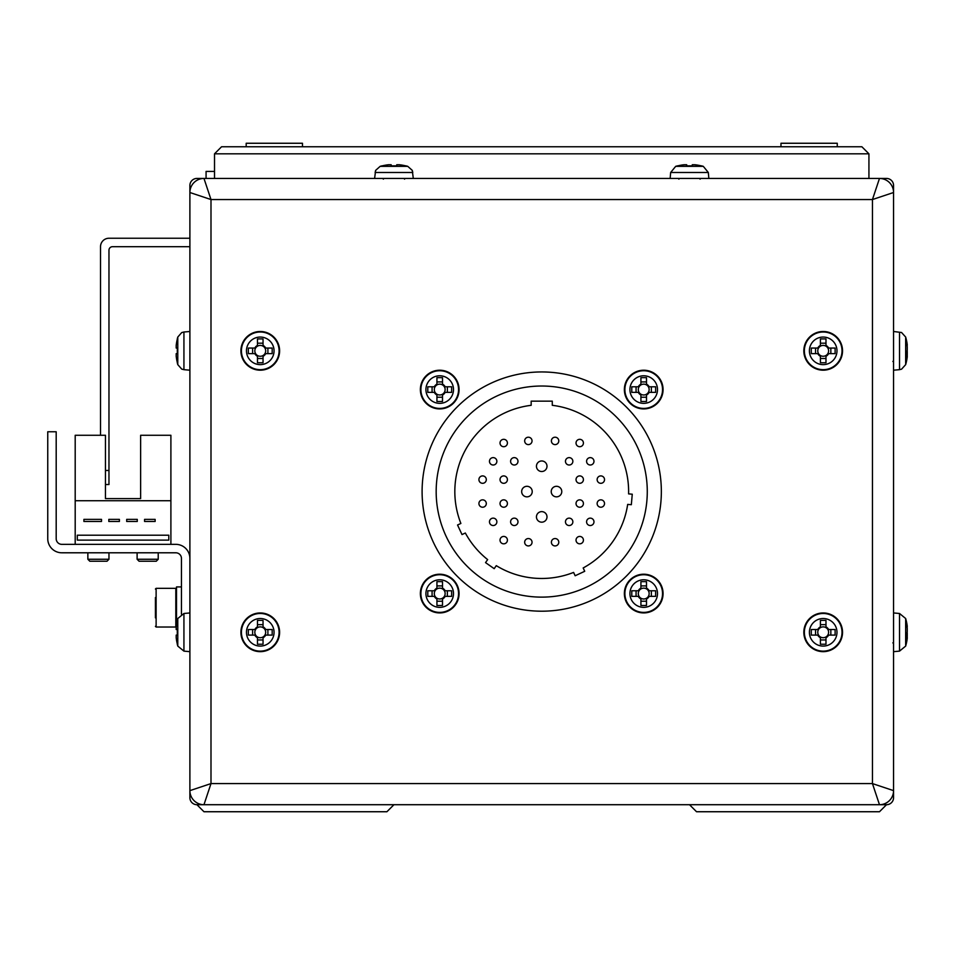 <?xml version="1.0" encoding="UTF-8"?>
<svg xmlns="http://www.w3.org/2000/svg" width="955" height="955" viewBox="0 0 955 955"><rect width="100%" height="100%" fill="white"/><g stroke="black" fill="none" stroke-linecap="round" stroke-linejoin="round"><path stroke-width="1.43" d="M183.933 651.131L177.785 646.093L177.785 618.518L183.933 613.48L183.933 651.131L189.89 651.656L189.89 797.664A7.031 7.031 0 0 0 196.933 804.707L203.964 811.738L386.918 811.738L393.949 804.707L689.498 804.707L696.529 811.738L879.483 811.738L886.515 804.707A7.031 7.031 0 0 0 893.558 797.664L893.558 651.656L899.514 651.131L899.514 649.71M302.472 146.772L302.472 143.262L246.187 143.262L246.187 146.772M780.975 146.772L780.975 143.262L837.26 143.262L837.26 146.772M221.56 146.772L214.517 153.815L221.56 146.772L861.888 146.772L868.931 153.815L868.931 178.442M861.888 146.772L868.931 153.815L214.517 153.815L214.517 178.442M206.077 178.442L206.077 171.411L214.517 171.411M189.89 246.7L112.487 246.7A3.522 3.522 0 0 0 108.966 250.21L108.966 484.531L105.456 484.531M100.526 435.277L100.526 246.7A8.44 8.44 0 0 1 108.966 238.249L189.89 238.249M189.89 192.516A14.074 14.074 0 0 1 203.964 178.442L196.933 178.442A7.031 7.031 0 0 0 189.89 185.473L189.89 192.516A14.074 14.074 0 0 1 203.964 178.442L879.483 178.442L872.452 199.547L893.558 192.516L893.558 790.633A14.074 14.074 0 0 1 879.483 804.707L203.964 804.707A14.074 14.074 0 0 1 189.89 790.633L189.89 192.516L210.995 199.547L210.995 783.589L203.964 804.707A14.074 14.074 0 0 1 189.89 790.633L210.995 783.589L872.452 783.589L879.483 804.707L886.515 804.707M203.964 178.442L210.995 199.547L872.452 199.547L872.452 783.589L893.558 790.633A14.074 14.074 0 0 1 879.483 804.707M879.483 178.442A14.074 14.074 0 0 1 893.558 192.516L893.558 185.473A7.031 7.031 0 0 0 886.515 178.442L879.483 178.442A14.074 14.074 0 0 1 893.558 192.516M893.558 797.664L893.558 790.633M189.89 790.633L189.89 797.664M196.933 804.707L203.964 804.707M893.558 459.904L893.558 370.194L899.514 369.669L899.514 368.248M893.558 530.276L893.558 612.955L899.514 613.48L899.514 614.901L899.514 613.48L905.662 618.518L905.662 619.556L905.662 618.518A49.254 49.254 0 0 1 907.083 625.012A49.183 45.446 180 0 0 906.092 620.249A48.096 16.438 151.7 0 1 906.092 622.374A49.183 45.446 0 0 1 907.25 628.354L907.25 631.804A49.183 18.778 180 0 1 906.092 634.275A48.096 39.776 52.6 0 1 906.164 636.866A48.096 39.776 52.6 0 1 906.092 639.42A49.183 18.778 0 0 0 907.25 636.961L907.25 638.394A49.183 45.446 0 0 1 907.083 639.599A49.183 45.446 0 0 1 906.092 644.362M183.933 613.48L189.89 612.955L189.89 530.276M189.89 459.904L189.89 370.194L183.933 369.669L183.933 332.006L181.725 332.567L177.785 337.055A49.254 49.254 0 0 0 177.284 338.906L177.284 338.906M661.349 491.574A119.626 119.626 0 0 0 541.724 371.949A119.626 119.626 0 0 0 422.098 491.574A119.626 119.626 0 0 0 541.724 611.2A119.626 119.626 0 0 0 661.349 491.574M647.275 491.574A105.551 105.551 0 0 1 541.724 597.126A105.551 105.551 0 0 1 436.172 491.574A105.551 105.551 0 0 1 541.724 386.023A105.551 105.551 0 0 1 647.275 491.574M576.032 540.124A3.689 3.689 0 0 0 579.721 543.825A3.689 3.689 0 0 0 583.421 540.124A3.689 3.689 0 0 0 579.721 536.435A3.689 3.689 0 0 0 576.032 540.124M496.863 461.313A3.689 3.689 0 0 1 493.174 465.013A3.689 3.689 0 0 1 489.473 461.313A3.689 3.689 0 0 1 493.174 457.624A3.689 3.689 0 0 1 496.863 461.313M517.98 461.313A3.689 3.689 0 0 1 514.279 465.013A3.689 3.689 0 0 1 510.591 461.313A3.689 3.689 0 0 1 514.279 457.624A3.689 3.689 0 0 1 517.98 461.313M572.857 461.313A3.689 3.689 0 0 1 569.168 465.013A3.689 3.689 0 0 1 565.467 461.313A3.689 3.689 0 0 1 569.168 457.624A3.689 3.689 0 0 1 572.857 461.313M593.974 461.313A3.689 3.689 0 0 1 590.274 465.013A3.689 3.689 0 0 1 586.585 461.313A3.689 3.689 0 0 1 590.274 457.624A3.689 3.689 0 0 1 593.974 461.313M547 466.243A5.276 5.276 0 0 1 541.724 471.519A5.276 5.276 0 0 1 536.447 466.243A5.276 5.276 0 0 1 541.724 460.967A5.276 5.276 0 0 1 547 466.243M507.415 443.025A3.689 3.689 0 0 1 503.727 446.713A3.689 3.689 0 0 1 500.026 443.025A3.689 3.689 0 0 1 503.727 439.324A3.689 3.689 0 0 1 507.415 443.025M532.042 440.912A3.689 3.689 0 0 1 528.354 444.6A3.689 3.689 0 0 1 524.665 440.912A3.689 3.689 0 0 1 528.354 437.211A3.689 3.689 0 0 1 532.042 440.912M558.782 440.912A3.689 3.689 0 0 1 555.094 444.6A3.689 3.689 0 0 1 551.393 440.912A3.689 3.689 0 0 1 555.094 437.211A3.689 3.689 0 0 1 558.782 440.912M583.421 443.025A3.689 3.689 0 0 1 579.721 446.713A3.689 3.689 0 0 1 576.032 443.025A3.689 3.689 0 0 1 579.721 439.324A3.689 3.689 0 0 1 583.421 443.025M547 516.906A5.276 5.276 0 0 1 541.724 522.182A5.276 5.276 0 0 1 536.447 516.906A5.276 5.276 0 0 1 541.724 511.629A5.276 5.276 0 0 1 547 516.906M486.31 503.536A3.689 3.689 0 0 1 482.621 507.224A3.689 3.689 0 0 1 478.921 503.536A3.689 3.689 0 0 1 482.621 499.847A3.689 3.689 0 0 1 486.31 503.536M507.415 503.536A3.689 3.689 0 0 1 503.727 507.224A3.689 3.689 0 0 1 500.026 503.536A3.689 3.689 0 0 1 503.727 499.847A3.689 3.689 0 0 1 507.415 503.536M486.31 479.613A3.689 3.689 0 0 1 482.621 483.302A3.689 3.689 0 0 1 478.921 479.613A3.689 3.689 0 0 1 482.621 475.912A3.689 3.689 0 0 1 486.31 479.613M507.415 479.613A3.689 3.689 0 0 1 503.727 483.302A3.689 3.689 0 0 1 500.026 479.613A3.689 3.689 0 0 1 503.727 475.912A3.689 3.689 0 0 1 507.415 479.613M532.221 491.574A5.276 5.276 0 0 1 526.945 496.851A5.276 5.276 0 0 1 521.669 491.574A5.276 5.276 0 0 1 526.945 486.298A5.276 5.276 0 0 1 532.221 491.574M496.863 521.836A3.689 3.689 0 0 1 493.174 525.525A3.689 3.689 0 0 1 489.473 521.836A3.689 3.689 0 0 1 493.174 518.135A3.689 3.689 0 0 1 496.863 521.836M517.98 521.836A3.689 3.689 0 0 1 514.279 525.525A3.689 3.689 0 0 1 510.591 521.836A3.689 3.689 0 0 1 514.279 518.135A3.689 3.689 0 0 1 517.98 521.836M507.415 540.124A3.689 3.689 0 0 1 503.727 543.825A3.689 3.689 0 0 1 500.026 540.124A3.689 3.689 0 0 1 503.727 536.435A3.689 3.689 0 0 1 507.415 540.124M532.042 542.237A3.689 3.689 0 0 1 528.354 545.926A3.689 3.689 0 0 1 524.665 542.237A3.689 3.689 0 0 1 528.354 538.548A3.689 3.689 0 0 1 532.042 542.237M583.421 503.536A3.689 3.689 0 0 1 579.721 507.224A3.689 3.689 0 0 1 576.032 503.536A3.689 3.689 0 0 1 579.721 499.847A3.689 3.689 0 0 1 583.421 503.536M604.527 503.536A3.689 3.689 0 0 1 600.826 507.224A3.689 3.689 0 0 1 597.138 503.536A3.689 3.689 0 0 1 600.826 499.847A3.689 3.689 0 0 1 604.527 503.536M561.779 491.574A5.276 5.276 0 0 1 556.502 496.851A5.276 5.276 0 0 1 551.226 491.574A5.276 5.276 0 0 1 556.502 486.298A5.276 5.276 0 0 1 561.779 491.574M583.421 479.613A3.689 3.689 0 0 1 579.721 483.302A3.689 3.689 0 0 1 576.032 479.613A3.689 3.689 0 0 1 579.721 475.912A3.689 3.689 0 0 1 583.421 479.613M604.527 479.613A3.689 3.689 0 0 1 600.826 483.302A3.689 3.689 0 0 1 597.138 479.613A3.689 3.689 0 0 1 600.826 475.912A3.689 3.689 0 0 1 604.527 479.613M572.857 521.836A3.689 3.689 0 0 1 569.168 525.525A3.689 3.689 0 0 1 565.467 521.836A3.689 3.689 0 0 1 569.168 518.135A3.689 3.689 0 0 1 572.857 521.836M593.974 521.836A3.689 3.689 0 0 1 590.274 525.525A3.689 3.689 0 0 1 586.585 521.836A3.689 3.689 0 0 1 590.274 518.135A3.689 3.689 0 0 1 593.974 521.836M558.782 542.237A3.689 3.689 0 0 1 555.094 545.926A3.689 3.689 0 0 1 551.393 542.237A3.689 3.689 0 0 1 555.094 538.548A3.689 3.689 0 0 1 558.782 542.237M628.593 493.878A86.905 86.905 0 0 0 552.277 405.314L552.277 401.148L531.171 401.148L531.171 405.314A86.905 86.905 0 0 0 460.883 523.447L457.541 524.999L462.005 534.573L465.336 533.009A86.905 86.905 0 0 0 487.647 559.606L485.534 562.614L494.189 568.667L496.29 565.658A86.905 86.905 0 0 0 573.597 572.415L575.149 575.758L584.723 571.293L583.171 567.962A86.905 86.905 0 0 0 627.674 504.395L631.339 504.706L632.258 494.201L628.593 493.878L632.258 494.201M257.468 626.874L257.468 627.65A5.432 5.432 0 0 0 257.468 636.961A5.432 5.432 0 0 0 264.917 629.524A5.432 5.432 0 0 0 263.043 627.65L263.043 620.404A48.096 21.464 180 0 0 260.261 620.368A48.096 21.464 180 0 0 257.468 620.404L257.468 626.874A6.1 6.1 0 0 0 254.83 629.524L248.36 629.524A48.096 21.464 90 0 0 248.36 635.099L254.83 635.099A6.1 6.1 0 0 0 257.468 637.737L257.468 644.207A48.096 21.464 0 0 0 260.261 644.243A48.096 21.464 0 0 0 263.043 644.207L263.043 637.737A6.1 6.1 0 0 0 265.693 635.099L272.151 635.099A48.096 21.464 -90 0 0 272.151 629.524L265.693 629.524A6.1 6.1 0 0 0 263.043 626.874M260.261 618.518A13.788 13.788 0 0 0 246.474 632.305A13.788 13.788 0 0 0 260.261 646.093A13.788 13.788 0 0 0 274.049 632.305A13.788 13.788 0 0 0 260.261 618.518M279.612 632.305A19.351 19.351 0 0 0 260.261 612.955A19.351 19.351 0 0 0 240.911 632.305A19.351 19.351 0 0 0 260.261 651.656A19.351 19.351 0 0 0 279.612 632.305M263.043 637.737L263.043 636.961M257.468 636.961L257.468 637.737M263.043 639.957L257.468 639.957M267.901 629.524L267.901 635.099M263.043 627.65A5.432 5.432 0 0 0 257.468 627.65M257.468 624.654L263.043 624.654M252.609 635.099L252.609 629.524M255.606 629.524L254.83 629.524M254.83 635.099L255.606 635.099M264.917 635.099L265.693 635.099M265.693 629.524L264.917 629.524M436.936 384.137L436.936 384.913A5.432 5.432 0 0 0 436.936 394.224A5.432 5.432 0 0 0 444.373 386.787A5.432 5.432 0 0 0 442.511 384.913L442.511 377.679A48.096 21.464 180 0 0 439.718 377.643A48.096 21.464 180 0 0 436.936 377.679L436.936 384.137A6.1 6.1 0 0 0 434.286 386.787L427.828 386.787A48.096 21.464 90 0 0 427.828 392.362L434.286 392.362A6.1 6.1 0 0 0 436.936 395L436.936 401.47A48.096 21.464 0 0 0 439.718 401.506A48.096 21.464 0 0 0 442.511 401.47L442.511 395A6.1 6.1 0 0 0 445.149 392.362L451.62 392.362A48.096 21.464 -90 0 0 451.62 386.787L445.149 386.787A6.1 6.1 0 0 0 442.511 384.137M439.718 375.781A13.788 13.788 0 0 0 425.93 389.568A13.788 13.788 0 0 0 439.718 403.356A13.788 13.788 0 0 0 453.506 389.568A13.788 13.788 0 0 0 439.718 375.781M459.069 389.568A19.351 19.351 0 0 0 439.718 370.218A19.351 19.351 0 0 0 420.367 389.568A19.351 19.351 0 0 0 439.718 408.919A19.351 19.351 0 0 0 459.069 389.568M442.511 395L442.511 394.224M436.936 394.224L436.936 395M442.511 397.22L436.936 397.22M447.37 386.787L447.37 392.362M442.511 384.913A5.432 5.432 0 0 0 436.936 384.913M436.936 381.928L442.511 381.928M432.078 392.362L432.078 386.787M435.062 386.787L434.286 386.787M434.286 392.362L435.062 392.362M444.373 392.362L445.149 392.362M445.149 386.787L444.373 386.787M905.662 338.094L905.662 363.58M907.166 346.199L907.25 344.755A49.183 45.446 180 0 0 907.083 343.537A49.183 45.446 180 0 0 906.092 338.774A48.096 16.438 151.7 0 1 906.092 340.911A49.183 45.446 0 0 1 907.25 346.88L907.25 350.342A49.183 18.778 180 0 1 906.092 352.813A48.096 39.776 52.6 0 1 906.164 355.403A48.096 39.776 52.6 0 1 906.092 357.958A49.183 18.778 0 0 0 907.25 355.487L907.25 356.919A49.183 45.446 0 0 1 907.083 358.137A49.183 45.446 0 0 1 906.092 362.9M907.166 355.487A49.183 45.446 180 0 0 907.25 354.794L907.25 351.345A49.183 18.778 0 0 0 907.083 350.843M907.25 355.487L906.164 355.451M907.25 354.794L906.152 354.711M905.662 619.556L905.662 645.055M907.166 627.662L907.25 626.229A49.183 45.446 180 0 0 907.083 625.012M907.166 636.949A49.183 45.446 180 0 0 907.25 636.257L907.25 632.807A49.183 18.778 0 0 0 907.083 632.305M907.25 636.961L906.164 636.925M907.25 636.257L906.152 636.185M177.785 646.093A49.254 49.254 0 0 1 177.284 644.243L177.284 644.243M177.355 629.524A48.096 43.035 -90 0 0 177.355 635.099A48.096 43.035 -90 0 1 177.355 629.524L176.198 629.524L176.198 626.874A49.183 49.183 0 0 1 177.355 620.404L177.355 620.404M177.785 618.518A49.254 49.254 0 0 0 177.284 620.368M177.355 644.207A49.183 49.183 0 0 1 176.198 637.737L176.198 635.099L177.355 635.099M183.933 369.669L181.725 369.108L177.785 364.631L177.785 337.055M177.785 364.631A49.254 49.254 0 0 1 177.284 362.769L177.284 362.769M177.355 348.05A48.096 43.035 -90 0 0 177.355 353.625A48.096 43.035 -90 0 1 177.355 348.05L176.198 348.05L176.198 345.412A49.183 49.183 0 0 1 177.355 338.941M177.355 362.733A49.183 49.183 0 0 1 176.198 356.275L176.198 353.625L177.355 353.625M413.3 178.442L412.262 170.36L407.737 166.337L412.262 170.36L412.787 172.485L375.124 172.485L375.649 170.36L380.162 166.337L407.737 166.337A49.254 49.254 0 0 0 405.887 165.836L405.887 165.836M374.599 178.442L375.649 170.36L380.162 166.337A49.254 49.254 0 0 1 382.024 165.836L382.024 165.836M396.743 165.907A48.096 43.035 -0 0 0 391.168 165.907A48.096 43.035 0 0 1 396.743 165.907L396.743 164.749L399.381 164.749A49.183 49.183 0 0 1 405.851 165.907M382.06 165.907A49.183 49.183 0 0 1 388.518 164.749L391.168 164.749L391.168 165.907M820.405 626.874L820.405 627.65A5.432 5.432 0 0 0 820.405 636.961A5.432 5.432 0 0 0 827.842 629.524A5.432 5.432 0 0 0 825.98 627.65L825.98 620.404A48.096 21.464 180 0 0 823.186 620.368A48.096 21.464 180 0 0 820.405 620.404L820.405 626.874A6.1 6.1 0 0 0 817.755 629.524L811.296 629.524A48.096 21.464 90 0 0 811.296 635.099L817.755 635.099A6.1 6.1 0 0 0 820.405 637.737L820.405 644.207A48.096 21.464 0 0 0 823.186 644.243A48.096 21.464 0 0 0 825.98 644.207L825.98 637.737A6.1 6.1 0 0 0 828.618 635.099L835.088 635.099A48.096 21.464 -90 0 0 835.088 629.524L828.618 629.524A6.1 6.1 0 0 0 825.98 626.874M823.186 618.518A13.788 13.788 0 0 0 809.398 632.305A13.788 13.788 0 0 0 823.186 646.093A13.788 13.788 0 0 0 836.974 632.305A13.788 13.788 0 0 0 823.186 618.518M842.537 632.305A19.351 19.351 0 0 0 823.186 612.955A19.351 19.351 0 0 0 803.835 632.305A19.351 19.351 0 0 0 823.186 651.656A19.351 19.351 0 0 0 842.537 632.305M825.98 637.737L825.98 636.961M820.405 636.961L820.405 637.737M825.98 639.957L820.405 639.957M830.838 629.524L830.838 635.099M825.98 627.65A5.432 5.432 0 0 0 820.405 627.65M820.405 624.654L825.98 624.654M815.546 635.099L815.546 629.524M818.53 629.524L817.755 629.524M817.755 635.099L818.53 635.099M827.842 635.099L828.618 635.099M828.618 629.524L827.842 629.524M257.468 345.412L257.468 346.188A5.432 5.432 0 0 0 257.468 355.499A5.432 5.432 0 0 0 264.917 348.05A5.432 5.432 0 0 0 263.043 346.188L263.043 338.941A48.096 21.464 180 0 0 260.261 338.906A48.096 21.464 180 0 0 257.468 338.941L257.468 345.412A6.1 6.1 0 0 0 254.83 348.05L248.36 348.05A48.096 21.464 90 0 0 248.36 353.625L254.83 353.625A6.1 6.1 0 0 0 257.468 356.275L257.468 362.733A48.096 21.464 0 0 0 260.261 362.769A48.096 21.464 0 0 0 263.043 362.733L263.043 356.275A6.1 6.1 0 0 0 265.693 353.625L272.151 353.625A48.096 21.464 -90 0 0 272.151 348.05L265.693 348.05A6.1 6.1 0 0 0 263.043 345.412M260.261 337.055A13.788 13.788 0 0 0 246.474 350.843A13.788 13.788 0 0 0 260.261 364.631A13.788 13.788 0 0 0 274.049 350.843A13.788 13.788 0 0 0 260.261 337.055M279.612 350.843A19.351 19.351 0 0 0 260.261 331.492A19.351 19.351 0 0 0 240.911 350.843A19.351 19.351 0 0 0 260.261 370.194A19.351 19.351 0 0 0 279.612 350.843M263.043 356.275L263.043 355.499M257.468 355.499L257.468 356.275M263.043 358.495L257.468 358.495M267.901 348.05L267.901 353.625M263.043 346.188A5.432 5.432 0 0 0 257.468 346.188M257.468 343.191L263.043 343.191M252.609 353.625L252.609 348.05M255.606 348.05L254.83 348.05M254.83 353.625L255.606 353.625M264.917 353.625L265.693 353.625M265.693 348.05L264.917 348.05M820.405 345.412L820.405 346.188A5.432 5.432 0 0 0 820.405 355.499A5.432 5.432 0 0 0 827.842 348.05A5.432 5.432 0 0 0 825.98 346.188L825.98 338.941A48.096 21.464 180 0 0 823.186 338.906A48.096 21.464 180 0 0 820.405 338.941L820.405 345.412A6.1 6.1 0 0 0 817.755 348.05L811.296 348.05A48.096 21.464 90 0 0 811.296 353.625L817.755 353.625A6.1 6.1 0 0 0 820.405 356.275L820.405 362.733A48.096 21.464 0 0 0 823.186 362.769A48.096 21.464 0 0 0 825.98 362.733L825.98 356.275A6.1 6.1 0 0 0 828.618 353.625L835.088 353.625A48.096 21.464 -90 0 0 835.088 348.05L828.618 348.05A6.1 6.1 0 0 0 825.98 345.412M823.186 337.055A13.788 13.788 0 0 0 809.398 350.843A13.788 13.788 0 0 0 823.186 364.631A13.788 13.788 0 0 0 836.974 350.843A13.788 13.788 0 0 0 823.186 337.055M842.537 350.843A19.351 19.351 0 0 0 823.186 331.492A19.351 19.351 0 0 0 803.835 350.843A19.351 19.351 0 0 0 823.186 370.194A19.351 19.351 0 0 0 842.537 350.843M825.98 356.275L825.98 355.499M820.405 355.499L820.405 356.275M825.98 358.495L820.405 358.495M830.838 348.05L830.838 353.625M825.98 346.188A5.432 5.432 0 0 0 820.405 346.188M820.405 343.191L825.98 343.191M815.546 353.625L815.546 348.05M818.53 348.05L817.755 348.05M817.755 353.625L818.53 353.625M827.842 353.625L828.618 353.625M828.618 348.05L827.842 348.05M436.936 588.137L436.936 588.913A5.432 5.432 0 0 0 436.936 598.224A5.432 5.432 0 0 0 444.373 590.775A5.432 5.432 0 0 0 442.511 588.913L442.511 581.667A48.096 21.464 180 0 0 439.718 581.631A48.096 21.464 180 0 0 436.936 581.667L436.936 588.137A6.1 6.1 0 0 0 434.286 590.775L427.828 590.775A48.096 21.464 90 0 0 427.828 596.35L434.286 596.35A6.1 6.1 0 0 0 436.936 599L436.936 605.458A48.096 21.464 0 0 0 439.718 605.494A48.096 21.464 0 0 0 442.511 605.458L442.511 599A6.1 6.1 0 0 0 445.149 596.35L451.62 596.35A48.096 21.464 -90 0 0 451.62 590.775L445.149 590.775A6.1 6.1 0 0 0 442.511 588.137M439.718 579.781A13.788 13.788 0 0 0 425.93 593.568A13.788 13.788 0 0 0 439.718 607.356A13.788 13.788 0 0 0 453.506 593.568A13.788 13.788 0 0 0 439.718 579.781M459.069 593.568A19.351 19.351 0 0 0 439.718 574.218A19.351 19.351 0 0 0 420.367 593.568A19.351 19.351 0 0 0 439.718 612.919A19.351 19.351 0 0 0 459.069 593.568M442.511 599L442.511 598.224M436.936 598.224L436.936 599M442.511 601.208L436.936 601.208M447.37 590.775L447.37 596.35M442.511 588.913A5.432 5.432 0 0 0 436.936 588.913M436.936 585.916L442.511 585.916M432.078 596.35L432.078 590.775M435.062 590.775L434.286 590.775M434.286 596.35L435.062 596.35M444.373 596.35L445.149 596.35M445.149 590.775L444.373 590.775M640.924 384.137L640.924 384.913A5.432 5.432 0 0 0 640.924 394.224A5.432 5.432 0 0 0 648.373 386.787A5.432 5.432 0 0 0 646.499 384.913L646.499 377.679A48.096 21.464 180 0 0 643.718 377.643A48.096 21.464 180 0 0 640.924 377.679L640.924 384.137A6.1 6.1 0 0 0 638.286 386.787L631.816 386.787A48.096 21.464 90 0 0 631.816 392.362L638.286 392.362A6.1 6.1 0 0 0 640.924 395L640.924 401.47A48.096 21.464 0 0 0 643.718 401.506A48.096 21.464 0 0 0 646.499 401.47L646.499 395A6.1 6.1 0 0 0 649.149 392.362L655.608 392.362A48.096 21.464 -90 0 0 655.608 386.787L649.149 386.787A6.1 6.1 0 0 0 646.499 384.137M643.718 375.781A13.788 13.788 0 0 0 629.93 389.568A13.788 13.788 0 0 0 643.718 403.356A13.788 13.788 0 0 0 657.506 389.568A13.788 13.788 0 0 0 643.718 375.781M663.068 389.568A19.351 19.351 0 0 0 643.718 370.218A19.351 19.351 0 0 0 624.367 389.568A19.351 19.351 0 0 0 643.718 408.919A19.351 19.351 0 0 0 663.068 389.568M646.499 395L646.499 394.224M640.924 394.224L640.924 395M646.499 397.22L640.924 397.22M651.37 386.787L651.37 392.362M646.499 384.913A5.432 5.432 0 0 0 640.924 384.913M640.924 381.928L646.499 381.928M636.066 392.362L636.066 386.787M639.062 386.787L638.286 386.787M638.286 392.362L639.062 392.362M648.373 392.362L649.149 392.362M649.149 386.787L648.373 386.787M640.924 588.137L640.924 588.913A5.432 5.432 0 0 0 640.924 598.224A5.432 5.432 0 0 0 648.373 590.775A5.432 5.432 0 0 0 646.499 588.913L646.499 581.667A48.096 21.464 180 0 0 643.718 581.631A48.096 21.464 180 0 0 640.924 581.667L640.924 588.137A6.1 6.1 0 0 0 638.286 590.775L631.816 590.775A48.096 21.464 90 0 0 631.816 596.35L638.286 596.35A6.1 6.1 0 0 0 640.924 599L640.924 605.458A48.096 21.464 0 0 0 643.718 605.494A48.096 21.464 0 0 0 646.499 605.458L646.499 599A6.1 6.1 0 0 0 649.149 596.35L655.608 596.35A48.096 21.464 -90 0 0 655.608 590.775L649.149 590.775A6.1 6.1 0 0 0 646.499 588.137M643.718 579.781A13.788 13.788 0 0 0 629.93 593.568A13.788 13.788 0 0 0 643.718 607.356A13.788 13.788 0 0 0 657.506 593.568A13.788 13.788 0 0 0 643.718 579.781M663.068 593.568A19.351 19.351 0 0 0 643.718 574.218A19.351 19.351 0 0 0 624.367 593.568A19.351 19.351 0 0 0 643.718 612.919A19.351 19.351 0 0 0 663.068 593.568M646.499 599L646.499 598.224M640.924 598.224L640.924 599M646.499 601.208L640.924 601.208M651.37 590.775L651.37 596.35M646.499 588.913A5.432 5.432 0 0 0 640.924 588.913M640.924 585.916L646.499 585.916M636.066 596.35L636.066 590.775M639.062 590.775L638.286 590.775M638.286 596.35L639.062 596.35M648.373 596.35L649.149 596.35M649.149 590.775L648.373 590.775M708.849 178.442L708.324 172.485L703.286 166.337L708.324 172.485L670.661 172.485L675.698 166.337L703.286 166.337A49.254 49.254 0 0 0 701.424 165.836L701.424 165.836M670.147 178.442L670.661 172.485L675.698 166.337A49.254 49.254 0 0 1 677.561 165.836L677.561 165.836M692.279 165.907A48.096 43.035 -0 0 0 686.705 165.907A48.096 43.035 0 0 1 692.279 165.907L692.279 164.749L694.93 164.749A49.183 49.183 0 0 1 701.388 165.907M677.596 165.907A49.183 49.183 0 0 1 684.067 164.749L686.705 164.749L686.705 165.907M189.89 558.424A14.074 14.074 0 0 0 175.816 544.35L61.824 544.35A5.635 5.635 0 0 1 56.19 538.716L56.19 431.767L47.75 431.767L47.75 538.716A14.074 14.074 0 0 0 61.824 552.79L175.816 552.79A5.635 5.635 0 0 1 181.45 558.424L181.45 614.172M75.194 500.718L75.194 435.277L105.456 435.277L105.456 498.606L140.636 498.606L140.636 435.277L170.897 435.277L170.897 500.718L75.194 500.718L75.194 544.35M170.897 544.35L170.897 500.718M105.456 498.606L140.636 498.606L105.456 498.606M101.505 519.365L83.921 519.365L83.921 521.478L101.505 521.478L101.505 519.365M137.257 519.365L126.705 519.365L126.705 521.478L137.257 521.478L137.257 519.365M168.784 535.206L77.307 535.206L77.307 540.124L168.784 540.124L168.784 535.206M155.128 519.365L144.575 519.365L144.575 521.478L155.128 521.478L155.128 519.365M108.822 521.478L119.387 521.478L119.387 519.365L108.822 519.365L108.822 521.478M176.52 624.498L176.52 586.919L181.45 586.919M155.414 617.837L155.414 597.52M108.966 559.26L106.996 561.242L89.83 561.242L87.86 559.26L108.966 559.26L108.966 552.79M158.22 559.26L156.25 561.242L139.084 561.242L137.114 559.26L158.22 559.26L158.22 552.79M47.75 431.767L47.75 538.716M61.824 544.35A5.635 5.635 0 0 1 56.19 538.716M175.816 552.79A5.635 5.635 0 0 1 181.45 558.424M105.456 470.469L108.966 470.469M279.087 632.305A18.825 18.825 0 0 0 260.261 613.48A18.825 18.825 0 0 0 241.424 632.305A18.825 18.825 0 0 0 260.261 651.131A18.825 18.825 0 0 0 279.087 632.305M458.555 389.568A18.825 18.825 0 0 0 439.718 370.743A18.825 18.825 0 0 0 420.892 389.568A18.825 18.825 0 0 0 439.718 408.406A18.825 18.825 0 0 0 458.555 389.568M899.514 333.438L899.514 369.669L901.568 369.179L905.662 364.631A49.254 49.254 0 0 0 907.083 358.137M899.514 614.901L899.514 651.131L905.662 646.093A49.254 49.254 0 0 0 907.083 639.599M842.024 632.305A18.825 18.825 0 0 0 823.186 613.48A18.825 18.825 0 0 0 804.361 632.305A18.825 18.825 0 0 0 823.186 651.131A18.825 18.825 0 0 0 842.024 632.305M279.087 350.843A18.825 18.825 0 0 0 260.261 332.006A18.825 18.825 0 0 0 241.424 350.843A18.825 18.825 0 0 0 260.261 369.669A18.825 18.825 0 0 0 279.087 350.843M842.024 350.843A18.825 18.825 0 0 0 823.186 332.006A18.825 18.825 0 0 0 804.361 350.843A18.825 18.825 0 0 0 823.186 369.669A18.825 18.825 0 0 0 842.024 350.843M458.555 593.568A18.825 18.825 0 0 0 439.718 574.731A18.825 18.825 0 0 0 420.892 593.568A18.825 18.825 0 0 0 439.718 612.394A18.825 18.825 0 0 0 458.555 593.568M662.543 389.568A18.825 18.825 0 0 0 643.718 370.743A18.825 18.825 0 0 0 624.88 389.568A18.825 18.825 0 0 0 643.718 408.406A18.825 18.825 0 0 0 662.543 389.568M662.543 593.568A18.825 18.825 0 0 0 643.718 574.731A18.825 18.825 0 0 0 624.88 593.568A18.825 18.825 0 0 0 643.718 612.394A18.825 18.825 0 0 0 662.543 593.568M156.119 627.029L175.816 627.029L176.52 626.325L175.816 627.029L175.816 588.328L156.119 588.328L156.119 627.029L155.414 626.325M892.853 361.396L893.558 362.1M893.558 331.492L901.568 332.507L905.662 337.055A49.254 49.254 0 0 1 907.083 343.537M892.853 642.858L893.558 643.563M183.933 332.006L189.89 331.492M383.397 179.146L382.692 178.442M404.514 179.146L405.207 178.442L404.514 179.146M678.933 179.146L678.229 178.442M700.051 179.146L700.755 178.442L700.051 179.146M175.816 588.328L176.52 589.032L175.816 588.328M156.119 588.328L155.414 589.032L156.119 588.328M175.816 627.029L176.52 626.325L175.816 627.029M87.86 559.26L87.86 552.79M137.114 559.26L137.114 552.79"/></g></svg>
